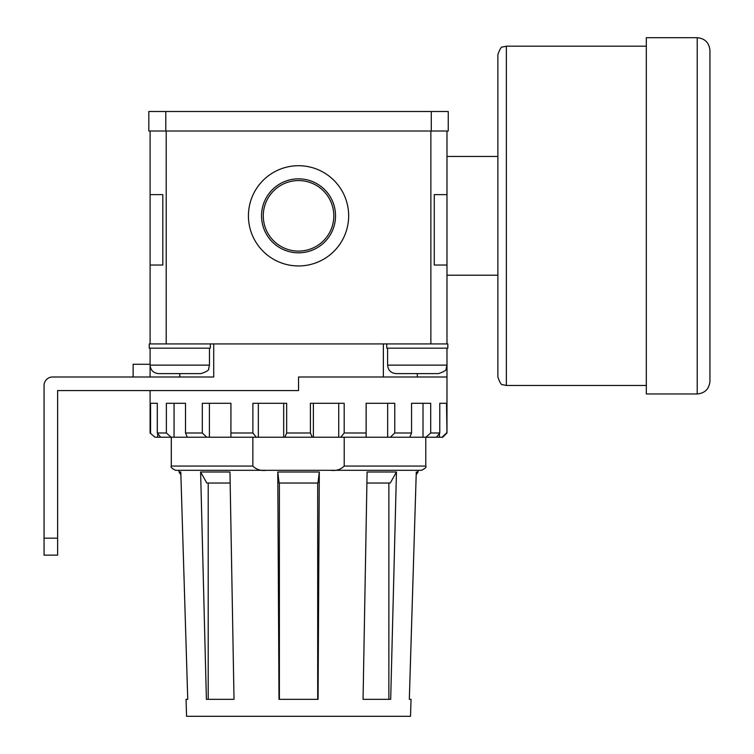 <?xml version="1.0" encoding="UTF-8"?>
<svg xmlns="http://www.w3.org/2000/svg" width="754" height="754" viewBox="0 0 754 754"><rect width="100%" height="100%" fill="white"/><g stroke="black" fill="none" stroke-linecap="round" stroke-linejoin="round"><path stroke-width="1.13" d="M150.093 390.572L150.093 432.984L154.985 437.226L442.739 437.226L446.981 432.984L446.509 403.296L439.789 403.296L439.789 432.984L436.415 437.226M160.659 437.226L157.284 432.984L157.284 403.296L150.564 403.296L150.564 432.984M157.284 432.984L166.38 432.984L171.167 437.226M187.331 437.226L185.512 432.984L185.512 403.296L166.38 403.296L166.38 432.984M185.512 432.984L202.308 432.984L206.737 437.226M230.912 403.296L230.912 437.226L230.941 403.296L202.308 403.296L202.308 432.984M230.941 432.984L252.882 432.984L256.285 437.226M284.814 437.226L286.661 432.984L286.661 403.296L252.882 403.296L252.882 432.984M286.661 432.984L310.412 432.984L312.26 437.226M340.789 437.226L344.192 432.984L344.192 403.296L310.412 403.296L310.412 432.984M344.192 432.984L366.133 432.984L366.152 437.226L366.161 403.296M390.336 437.226L394.766 432.984L394.766 403.296L366.133 403.296L366.133 432.984M394.766 432.984L411.561 432.984L409.742 437.226M425.906 437.226L430.694 432.984L430.694 403.296L411.561 403.296L411.561 432.984M430.694 432.984L439.789 432.984M387.603 348.159L387.603 365.124L446.981 365.124L446.981 377L298.537 377L298.537 390.572L57.634 390.572L57.634 555.133L44.062 555.133L44.062 385.483A8.482 8.482 0 0 1 52.544 377L213.712 377L213.712 343.918M162.817 265.031L162.817 194.626L150.093 194.626L150.093 265.031L162.817 265.031M386.755 343.918L386.755 348.159L447.829 348.159L447.829 343.918L446.981 343.918L446.981 265.031L434.257 265.031L434.257 194.626L446.981 194.626L446.981 131.007L148.821 131.007L148.821 111.498L448.253 111.498L448.253 131.007L446.981 131.007M446.981 265.031L446.981 194.626M150.093 364.276L133.128 364.276L133.128 377M506.358 46.182L506.358 385.483L502.682 384.644C501.485 385.303 499.883 382.759 497.876 377L497.876 54.665C499.883 48.906 501.485 46.362 502.682 47.021L506.358 46.182L646.319 46.182M697.214 37.7L697.214 393.965L646.319 393.965L646.319 37.7L697.214 37.7C704.943 38.454 709.184 42.695 709.938 50.424L709.938 215.833M697.214 393.965C704.943 393.211 709.184 388.97 709.938 381.241L709.938 50.424M248.424 215.833A50.113 50.113 0 0 0 323.598 259.235A50.113 50.113 0 0 0 323.598 172.43A50.113 50.113 0 0 0 248.424 215.833M261.544 215.833A36.993 36.993 0 0 0 317.029 247.868A36.993 36.993 0 0 0 317.029 183.797A36.993 36.993 0 0 0 261.544 215.833M263.269 215.833A35.268 35.268 0 0 0 316.171 246.379A35.268 35.268 0 0 0 316.171 185.286A35.268 35.268 0 0 0 263.269 215.833M171.299 437.226L171.299 466.066L252.854 466.066L252.854 437.226M252.854 466.066C256.388 469.61 260.941 471.024 266.52 470.308L418.14 470.308L418.084 472.004L416.274 472.004L409.328 699.335L411.034 699.335L410.506 716.3L186.568 716.3L186.04 699.335L187.746 699.335L180.8 472.004L178.99 472.004L178.934 470.308M344.22 437.226L344.22 466.066C340.685 469.61 336.133 471.024 330.554 470.308L312.759 470.308M171.299 466.066C170.404 467.018 171.818 468.432 175.541 470.308L266.52 470.308M183.175 373.607L189.329 373.607M420.685 373.607L426.83 373.607M387.603 365.124C388.103 370.28 390.93 373.107 396.086 373.607L438.498 373.607C444.191 371.656 446.736 370.054 446.142 368.8L446.981 365.124L446.142 368.8C446.736 370.054 444.191 371.656 438.498 373.607M210.319 343.918L210.319 348.159L149.245 348.159L149.245 343.918L150.093 343.918L150.093 265.031M150.093 348.159L150.093 377M158.576 373.607L200.988 373.607C206.681 371.656 209.226 370.054 208.632 368.8L209.471 365.124L150.093 365.124C150.593 370.28 153.42 373.107 158.576 373.607M383.362 343.918L383.362 377M446.981 343.918L150.093 343.918M165.786 131.007L165.786 111.498M431.288 131.007L431.288 111.498M166.21 343.918L166.21 131.007M150.093 194.626L150.093 131.007M430.864 343.918L430.864 131.007M318.075 699.335L319.3 472.004L277.774 472.004L278.999 699.335L318.075 699.335M229.97 472.004L200.611 472.004L206.389 699.335L234.013 699.335L229.97 472.004M396.463 472.004L367.104 472.004L363.06 699.335L390.685 699.335L396.463 472.004L390.261 483.031L366.915 483.031M330.554 470.308L421.533 470.308C425.256 468.432 426.67 467.018 425.774 466.066L344.22 466.066M277.774 472.004L279.093 483.031L317.981 483.031L319.3 472.004M200.611 472.004L206.813 483.031L230.159 483.031M208.208 483.031L208.208 699.335M279.385 483.031L279.385 699.335M317.688 483.031L317.688 699.335M388.866 483.031L388.866 699.335M150.093 432.984L154.985 437.226M439.412 433.456L439.412 437.226M283.692 403.296L283.692 437.226M313.381 403.296L313.381 437.226M338.734 403.296L338.734 437.226M387.66 403.296L387.66 437.226M423.013 403.296L423.013 437.226M442.089 437.226L446.509 432.984M157.661 433.456L157.661 437.226M174.061 403.296L174.061 437.226M209.414 403.296L209.414 437.226M258.339 403.296L258.339 437.226M57.634 538.168L44.062 538.168M417.292 373.607L417.292 377M179.782 373.607L179.782 377M446.981 377L446.981 432.984M446.981 275.21L497.876 275.21M446.981 156.455L497.876 156.455M506.358 385.483L646.319 385.483M425.774 437.226L425.774 466.066M446.981 348.159L446.981 365.124M209.471 348.159L209.471 365.124M180.885 474.766L178.99 472.004M416.189 474.766L418.084 472.004"/></g></svg>
